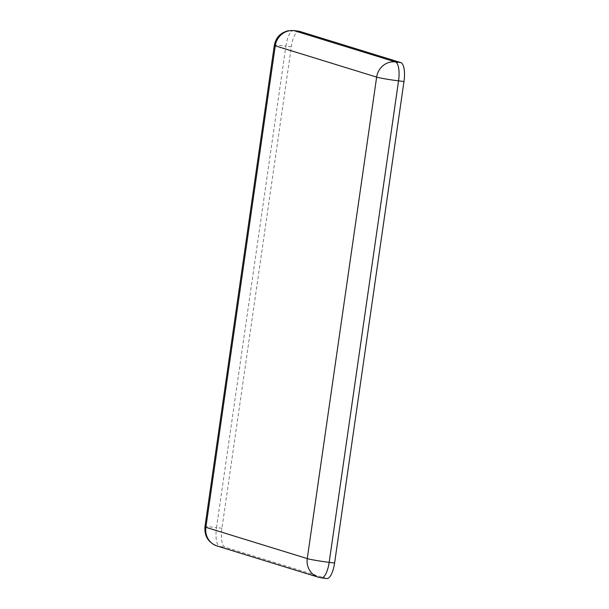<?xml version="1.0" encoding="UTF-8"?>
<svg xmlns="http://www.w3.org/2000/svg" width="609" height="609" viewBox="0 0 609 609"><rect width="100%" height="100%" fill="white"/><g stroke="black" fill="none" stroke-linecap="round" stroke-linejoin="round"><path stroke-width="0.46" stroke-dasharray="3.04 2.28" d="M326.82 578.55A17.402 5.816 97.1 0 1 326.485 578.474L225.102 547.194A17.402 5.816 97.1 0 1 221.95 528.262L291.33 46.779A17.402 5.816 97.1 0 1 299.103 31.249M326.485 578.474L321.057 577.804L219.674 546.524L225.102 547.194M321.4 577.88A17.402 5.816 97.1 0 1 321.057 577.804A17.402 16.374 -72.9 0 1 318.408 577.233M291.33 46.779L285.903 46.101A17.402 5.816 97.1 0 1 293.675 30.572M221.95 528.262L216.522 527.592L285.903 46.101A17.402 0.974 8.2 0 0 274.316 45.363M217.025 545.953A17.402 16.374 107.1 0 0 219.674 546.524A17.402 5.816 97.1 0 1 216.522 527.592A17.402 0.974 8.2 0 0 204.936 526.846"/><path stroke-width="0.91" d="M334.592 563.02A17.402 5.816 97.1 0 1 326.82 578.55L321.4 577.88A17.402 5.816 97.1 0 0 329.172 562.351A17.402 0.974 -171.8 0 1 307.263 558.59L205.88 527.31A17.402 16.374 107.1 0 0 217.025 545.953L318.408 577.233A17.402 16.374 -72.9 0 1 307.263 558.59L376.644 77.107A17.402 0.974 -171.8 0 0 398.552 80.86L329.172 562.351L334.592 563.02L403.98 81.537L398.552 80.86A17.402 5.816 97.1 0 0 395.401 61.928A17.402 16.374 107.1 0 0 376.644 77.107L275.26 45.827A17.402 16.374 107.1 0 1 294.018 30.648L395.401 61.928L400.821 62.598A17.402 5.816 97.1 0 1 403.98 81.537M274.316 45.363L204.936 526.846A17.402 0.974 8.2 0 0 205.88 527.31L275.26 45.827A17.402 0.974 8.2 0 1 274.316 45.363C275.839 37.606 280.437 32.741 288.11 30.785L293.675 30.572L299.103 31.249A17.402 5.816 97.1 0 1 299.445 31.318L400.821 62.598M299.445 31.318L294.018 30.648A17.402 5.816 97.1 0 0 293.675 30.572M318.408 577.233L321.4 577.88M217.025 545.953C208.392 542.627 204.365 536.255 204.936 526.846"/></g></svg>

